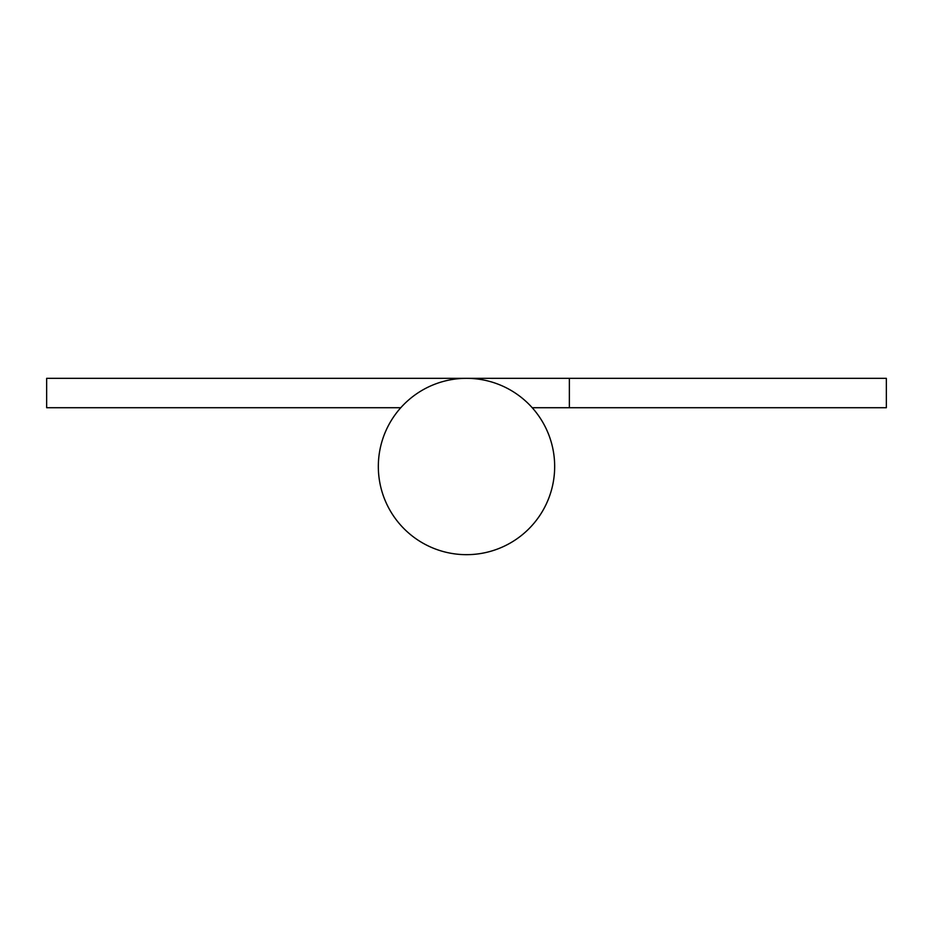 <?xml version="1.0" encoding="UTF-8"?>
<svg xmlns="http://www.w3.org/2000/svg" width="933" height="933" viewBox="0 0 933 933"><rect width="100%" height="100%" fill="white"/><g stroke="black" fill="none" stroke-linecap="round" stroke-linejoin="round"><path stroke-width="1.4" d="M569.363 378.331L886.35 378.331L886.35 407.721L569.363 407.721L569.363 378.331L46.65 378.331L46.65 407.721L400.782 407.721A88.168 88.168 0 0 0 428.55 546.085A88.168 88.168 0 0 0 552.499 485.953A88.168 88.168 0 0 0 466.5 378.331L363.637 378.331M569.363 407.721L532.218 407.721M466.5 378.331A88.168 88.168 0 0 1 542.854 510.584A88.168 88.168 0 0 1 390.146 510.584A88.168 88.168 0 0 1 466.5 378.331"/></g></svg>
